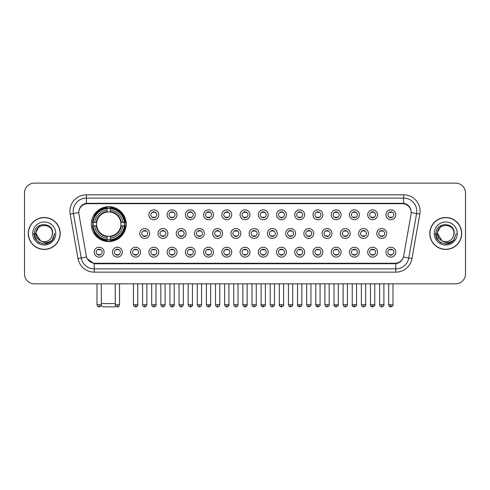 <?xml version="1.0" encoding="UTF-8"?>
<svg xmlns="http://www.w3.org/2000/svg" width="490" height="490" viewBox="0 0 490 490"><rect width="100%" height="100%" fill="white"/><g stroke="black" fill="none" stroke-linecap="round" stroke-linejoin="round"><path stroke-width="0.73" d="M91.305 224.132A17.444 17.444 0 0 0 108.749 241.576A17.444 17.444 0 0 0 126.193 224.132A17.444 17.444 0 0 0 108.749 206.694A17.444 17.444 0 0 0 91.305 224.132M122.31 252.172A4.937 4.937 0 0 1 117.373 257.109A4.937 4.937 0 0 1 112.437 252.172A4.937 4.937 0 0 1 117.373 247.236A4.937 4.937 0 0 1 122.31 252.172M114.409 252.172A2.965 2.965 0 0 0 117.373 255.137A2.965 2.965 0 0 0 120.338 252.172A2.965 2.965 0 0 0 117.373 249.214A2.965 2.965 0 0 0 114.409 252.172M140.544 252.172A4.937 4.937 0 0 1 135.608 257.109A4.937 4.937 0 0 1 130.671 252.172A4.937 4.937 0 0 1 135.608 247.236A4.937 4.937 0 0 1 140.544 252.172M132.643 252.172A2.965 2.965 0 0 0 135.608 255.137A2.965 2.965 0 0 0 138.566 252.172A2.965 2.965 0 0 0 135.608 249.214A2.965 2.965 0 0 0 132.643 252.172M158.772 252.172A4.937 4.937 0 0 1 153.835 257.109A4.937 4.937 0 0 1 148.899 252.172A4.937 4.937 0 0 1 153.835 247.236A4.937 4.937 0 0 1 158.772 252.172M150.877 252.172A2.965 2.965 0 0 0 153.835 255.137A2.965 2.965 0 0 0 156.8 252.172A2.965 2.965 0 0 0 153.835 249.214A2.965 2.965 0 0 0 150.877 252.172M177.006 252.172A4.937 4.937 0 0 1 172.07 257.109A4.937 4.937 0 0 1 167.133 252.172A4.937 4.937 0 0 1 172.07 247.236A4.937 4.937 0 0 1 177.006 252.172M169.111 252.172A2.965 2.965 0 0 0 172.07 255.137A2.965 2.965 0 0 0 175.034 252.172A2.965 2.965 0 0 0 172.07 249.214A2.965 2.965 0 0 0 169.111 252.172M195.24 252.172A4.937 4.937 0 0 1 190.304 257.109A4.937 4.937 0 0 1 185.367 252.172A4.937 4.937 0 0 1 190.304 247.236A4.937 4.937 0 0 1 195.24 252.172M187.339 252.172A2.965 2.965 0 0 0 190.304 255.137A2.965 2.965 0 0 0 193.262 252.172A2.965 2.965 0 0 0 190.304 249.214A2.965 2.965 0 0 0 187.339 252.172M213.475 252.172A4.937 4.937 0 0 1 208.538 257.109A4.937 4.937 0 0 1 203.601 252.172A4.937 4.937 0 0 1 208.538 247.236A4.937 4.937 0 0 1 213.475 252.172M205.573 252.172A2.965 2.965 0 0 0 208.538 255.137A2.965 2.965 0 0 0 211.496 252.172A2.965 2.965 0 0 0 208.538 249.214A2.965 2.965 0 0 0 205.573 252.172M231.703 252.172A4.937 4.937 0 0 1 226.766 257.109A4.937 4.937 0 0 1 221.829 252.172A4.937 4.937 0 0 1 226.766 247.236A4.937 4.937 0 0 1 231.703 252.172M223.808 252.172A2.965 2.965 0 0 0 226.766 255.137A2.965 2.965 0 0 0 229.73 252.172A2.965 2.965 0 0 0 226.766 249.214A2.965 2.965 0 0 0 223.808 252.172M249.937 252.172A4.937 4.937 0 0 1 245 257.109A4.937 4.937 0 0 1 240.063 252.172A4.937 4.937 0 0 1 245 247.236A4.937 4.937 0 0 1 249.937 252.172M242.036 252.172A2.965 2.965 0 0 0 245 255.137A2.965 2.965 0 0 0 247.965 252.172A2.965 2.965 0 0 0 245 249.214A2.965 2.965 0 0 0 242.036 252.172M268.171 252.172A4.937 4.937 0 0 1 263.234 257.109A4.937 4.937 0 0 1 258.297 252.172A4.937 4.937 0 0 1 263.234 247.236A4.937 4.937 0 0 1 268.171 252.172M260.27 252.172A2.965 2.965 0 0 0 263.234 255.137A2.965 2.965 0 0 0 266.193 252.172A2.965 2.965 0 0 0 263.234 249.214A2.965 2.965 0 0 0 260.27 252.172M286.399 252.172A4.937 4.937 0 0 1 281.462 257.109A4.937 4.937 0 0 1 276.525 252.172A4.937 4.937 0 0 1 281.462 247.236A4.937 4.937 0 0 1 286.399 252.172M278.504 252.172A2.965 2.965 0 0 0 281.462 255.137A2.965 2.965 0 0 0 284.427 252.172A2.965 2.965 0 0 0 281.462 249.214A2.965 2.965 0 0 0 278.504 252.172M304.633 252.172A4.937 4.937 0 0 1 299.696 257.109A4.937 4.937 0 0 1 294.76 252.172A4.937 4.937 0 0 1 299.696 247.236A4.937 4.937 0 0 1 304.633 252.172M296.738 252.172A2.965 2.965 0 0 0 299.696 255.137A2.965 2.965 0 0 0 302.661 252.172A2.965 2.965 0 0 0 299.696 249.214A2.965 2.965 0 0 0 296.738 252.172M322.867 252.172A4.937 4.937 0 0 1 317.93 257.109A4.937 4.937 0 0 1 312.994 252.172A4.937 4.937 0 0 1 317.93 247.236A4.937 4.937 0 0 1 322.867 252.172M314.966 252.172A2.965 2.965 0 0 0 317.93 255.137A2.965 2.965 0 0 0 320.889 252.172A2.965 2.965 0 0 0 317.93 249.214A2.965 2.965 0 0 0 314.966 252.172M341.101 252.172A4.937 4.937 0 0 1 336.165 257.109A4.937 4.937 0 0 1 331.228 252.172A4.937 4.937 0 0 1 336.165 247.236A4.937 4.937 0 0 1 341.101 252.172M333.2 252.172A2.965 2.965 0 0 0 336.165 255.137A2.965 2.965 0 0 0 339.123 252.172A2.965 2.965 0 0 0 336.165 249.214A2.965 2.965 0 0 0 333.2 252.172M359.329 252.172A4.937 4.937 0 0 1 354.393 257.109A4.937 4.937 0 0 1 349.456 252.172A4.937 4.937 0 0 1 354.393 247.236A4.937 4.937 0 0 1 359.329 252.172M351.434 252.172A2.965 2.965 0 0 0 354.393 255.137A2.965 2.965 0 0 0 357.357 252.172A2.965 2.965 0 0 0 354.393 249.214A2.965 2.965 0 0 0 351.434 252.172M377.563 252.172A4.937 4.937 0 0 1 372.627 257.109A4.937 4.937 0 0 1 367.69 252.172A4.937 4.937 0 0 1 372.627 247.236A4.937 4.937 0 0 1 377.563 252.172M369.662 252.172A2.965 2.965 0 0 0 372.627 255.137A2.965 2.965 0 0 0 375.591 252.172A2.965 2.965 0 0 0 372.627 249.214A2.965 2.965 0 0 0 369.662 252.172M395.798 252.172A4.937 4.937 0 0 1 390.861 257.109A4.937 4.937 0 0 1 385.924 252.172A4.937 4.937 0 0 1 390.861 247.236A4.937 4.937 0 0 1 395.798 252.172M387.896 252.172A2.965 2.965 0 0 0 390.861 255.137A2.965 2.965 0 0 0 393.819 252.172A2.965 2.965 0 0 0 390.861 249.214A2.965 2.965 0 0 0 387.896 252.172M104.076 252.172A4.937 4.937 0 0 1 99.139 257.109A4.937 4.937 0 0 1 94.203 252.172A4.937 4.937 0 0 1 99.139 247.236A4.937 4.937 0 0 1 104.076 252.172M96.181 252.172A2.965 2.965 0 0 0 99.139 255.137A2.965 2.965 0 0 0 102.104 252.172A2.965 2.965 0 0 0 99.139 249.214A2.965 2.965 0 0 0 96.181 252.172M149.658 233.479A4.937 4.937 0 0 1 144.722 238.416A4.937 4.937 0 0 1 139.785 233.479A4.937 4.937 0 0 1 144.722 228.542A4.937 4.937 0 0 1 149.658 233.479M141.757 233.479A2.965 2.965 0 0 0 144.722 236.443A2.965 2.965 0 0 0 147.686 233.479A2.965 2.965 0 0 0 144.722 230.521A2.965 2.965 0 0 0 141.757 233.479M167.892 233.479A4.937 4.937 0 0 1 162.956 238.416A4.937 4.937 0 0 1 158.019 233.479A4.937 4.937 0 0 1 162.956 228.542A4.937 4.937 0 0 1 167.892 233.479M159.991 233.479A2.965 2.965 0 0 0 162.956 236.443A2.965 2.965 0 0 0 165.914 233.479A2.965 2.965 0 0 0 162.956 230.521A2.965 2.965 0 0 0 159.991 233.479M186.12 233.479A4.937 4.937 0 0 1 181.184 238.416A4.937 4.937 0 0 1 176.253 233.479A4.937 4.937 0 0 1 181.184 228.542A4.937 4.937 0 0 1 186.12 233.479M178.225 233.479A2.965 2.965 0 0 0 181.184 236.443A2.965 2.965 0 0 0 184.148 233.479A2.965 2.965 0 0 0 181.184 230.521A2.965 2.965 0 0 0 178.225 233.479M204.355 233.479A4.937 4.937 0 0 1 199.418 238.416A4.937 4.937 0 0 1 194.481 233.479A4.937 4.937 0 0 1 199.418 228.542A4.937 4.937 0 0 1 204.355 233.479M196.459 233.479A2.965 2.965 0 0 0 199.418 236.443A2.965 2.965 0 0 0 202.382 233.479A2.965 2.965 0 0 0 199.418 230.521A2.965 2.965 0 0 0 196.459 233.479M222.589 233.479A4.937 4.937 0 0 1 217.652 238.416A4.937 4.937 0 0 1 212.715 233.479A4.937 4.937 0 0 1 217.652 228.542A4.937 4.937 0 0 1 222.589 233.479M214.687 233.479A2.965 2.965 0 0 0 217.652 236.443A2.965 2.965 0 0 0 220.616 233.479A2.965 2.965 0 0 0 217.652 230.521A2.965 2.965 0 0 0 214.687 233.479M240.823 233.479A4.937 4.937 0 0 1 235.886 238.416A4.937 4.937 0 0 1 230.949 233.479A4.937 4.937 0 0 1 235.886 228.542A4.937 4.937 0 0 1 240.823 233.479M232.922 233.479A2.965 2.965 0 0 0 235.886 236.443A2.965 2.965 0 0 0 238.844 233.479A2.965 2.965 0 0 0 235.886 230.521A2.965 2.965 0 0 0 232.922 233.479M259.051 233.479A4.937 4.937 0 0 1 254.114 238.416A4.937 4.937 0 0 1 249.177 233.479A4.937 4.937 0 0 1 254.114 228.542A4.937 4.937 0 0 1 259.051 233.479M251.156 233.479A2.965 2.965 0 0 0 254.114 236.443A2.965 2.965 0 0 0 257.079 233.479A2.965 2.965 0 0 0 254.114 230.521A2.965 2.965 0 0 0 251.156 233.479M277.285 233.479A4.937 4.937 0 0 1 272.348 238.416A4.937 4.937 0 0 1 267.411 233.479A4.937 4.937 0 0 1 272.348 228.542A4.937 4.937 0 0 1 277.285 233.479M269.384 233.479A2.965 2.965 0 0 0 272.348 236.443A2.965 2.965 0 0 0 275.313 233.479A2.965 2.965 0 0 0 272.348 230.521A2.965 2.965 0 0 0 269.384 233.479M295.519 233.479A4.937 4.937 0 0 1 290.582 238.416A4.937 4.937 0 0 1 285.646 233.479A4.937 4.937 0 0 1 290.582 228.542A4.937 4.937 0 0 1 295.519 233.479M287.618 233.479A2.965 2.965 0 0 0 290.582 236.443A2.965 2.965 0 0 0 293.541 233.479A2.965 2.965 0 0 0 290.582 230.521A2.965 2.965 0 0 0 287.618 233.479M313.747 233.479A4.937 4.937 0 0 1 308.816 238.416A4.937 4.937 0 0 1 303.88 233.479A4.937 4.937 0 0 1 308.816 228.542A4.937 4.937 0 0 1 313.747 233.479M305.852 233.479A2.965 2.965 0 0 0 308.816 236.443A2.965 2.965 0 0 0 311.775 233.479A2.965 2.965 0 0 0 308.816 230.521A2.965 2.965 0 0 0 305.852 233.479M331.981 233.479A4.937 4.937 0 0 1 327.044 238.416A4.937 4.937 0 0 1 322.108 233.479A4.937 4.937 0 0 1 327.044 228.542A4.937 4.937 0 0 1 331.981 233.479M324.086 233.479A2.965 2.965 0 0 0 327.044 236.443A2.965 2.965 0 0 0 330.009 233.479A2.965 2.965 0 0 0 327.044 230.521A2.965 2.965 0 0 0 324.086 233.479M350.215 233.479A4.937 4.937 0 0 1 345.279 238.416A4.937 4.937 0 0 1 340.342 233.479A4.937 4.937 0 0 1 345.279 228.542A4.937 4.937 0 0 1 350.215 233.479M342.314 233.479A2.965 2.965 0 0 0 345.279 236.443A2.965 2.965 0 0 0 348.243 233.479A2.965 2.965 0 0 0 345.279 230.521A2.965 2.965 0 0 0 342.314 233.479M368.449 233.479A4.937 4.937 0 0 1 363.513 238.416A4.937 4.937 0 0 1 358.576 233.479A4.937 4.937 0 0 1 363.513 228.542A4.937 4.937 0 0 1 368.449 233.479M360.548 233.479A2.965 2.965 0 0 0 363.513 236.443A2.965 2.965 0 0 0 366.471 233.479A2.965 2.965 0 0 0 363.513 230.521A2.965 2.965 0 0 0 360.548 233.479M386.677 233.479A4.937 4.937 0 0 1 381.741 238.416A4.937 4.937 0 0 1 376.804 233.479A4.937 4.937 0 0 1 381.741 228.542A4.937 4.937 0 0 1 386.677 233.479M378.782 233.479A2.965 2.965 0 0 0 381.741 236.443A2.965 2.965 0 0 0 384.705 233.479A2.965 2.965 0 0 0 381.741 230.521A2.965 2.965 0 0 0 378.782 233.479M158.772 214.785A4.937 4.937 0 0 1 153.835 219.722A4.937 4.937 0 0 1 148.899 214.785A4.937 4.937 0 0 1 153.835 209.849A4.937 4.937 0 0 1 158.772 214.785M150.877 214.785A2.965 2.965 0 0 0 153.835 217.75A2.965 2.965 0 0 0 156.8 214.785A2.965 2.965 0 0 0 153.835 211.827A2.965 2.965 0 0 0 150.877 214.785M177.006 214.785A4.937 4.937 0 0 1 172.07 219.722A4.937 4.937 0 0 1 167.133 214.785A4.937 4.937 0 0 1 172.07 209.849A4.937 4.937 0 0 1 177.006 214.785M169.111 214.785A2.965 2.965 0 0 0 172.07 217.75A2.965 2.965 0 0 0 175.034 214.785A2.965 2.965 0 0 0 172.07 211.827A2.965 2.965 0 0 0 169.111 214.785M195.24 214.785A4.937 4.937 0 0 1 190.304 219.722A4.937 4.937 0 0 1 185.367 214.785A4.937 4.937 0 0 1 190.304 209.849A4.937 4.937 0 0 1 195.24 214.785M187.339 214.785A2.965 2.965 0 0 0 190.304 217.75A2.965 2.965 0 0 0 193.262 214.785A2.965 2.965 0 0 0 190.304 211.827A2.965 2.965 0 0 0 187.339 214.785M213.475 214.785A4.937 4.937 0 0 1 208.538 219.722A4.937 4.937 0 0 1 203.601 214.785A4.937 4.937 0 0 1 208.538 209.849A4.937 4.937 0 0 1 213.475 214.785M205.573 214.785A2.965 2.965 0 0 0 208.538 217.75A2.965 2.965 0 0 0 211.496 214.785A2.965 2.965 0 0 0 208.538 211.827A2.965 2.965 0 0 0 205.573 214.785M231.703 214.785A4.937 4.937 0 0 1 226.766 219.722A4.937 4.937 0 0 1 221.829 214.785A4.937 4.937 0 0 1 226.766 209.849A4.937 4.937 0 0 1 231.703 214.785M223.808 214.785A2.965 2.965 0 0 0 226.766 217.75A2.965 2.965 0 0 0 229.73 214.785A2.965 2.965 0 0 0 226.766 211.827A2.965 2.965 0 0 0 223.808 214.785M249.937 214.785A4.937 4.937 0 0 1 245 219.722A4.937 4.937 0 0 1 240.063 214.785A4.937 4.937 0 0 1 245 209.849A4.937 4.937 0 0 1 249.937 214.785M242.036 214.785A2.965 2.965 0 0 0 245 217.75A2.965 2.965 0 0 0 247.965 214.785A2.965 2.965 0 0 0 245 211.827A2.965 2.965 0 0 0 242.036 214.785M268.171 214.785A4.937 4.937 0 0 1 263.234 219.722A4.937 4.937 0 0 1 258.297 214.785A4.937 4.937 0 0 1 263.234 209.849A4.937 4.937 0 0 1 268.171 214.785M260.27 214.785A2.965 2.965 0 0 0 263.234 217.75A2.965 2.965 0 0 0 266.193 214.785A2.965 2.965 0 0 0 263.234 211.827A2.965 2.965 0 0 0 260.27 214.785M286.399 214.785A4.937 4.937 0 0 1 281.462 219.722A4.937 4.937 0 0 1 276.525 214.785A4.937 4.937 0 0 1 281.462 209.849A4.937 4.937 0 0 1 286.399 214.785M278.504 214.785A2.965 2.965 0 0 0 281.462 217.75A2.965 2.965 0 0 0 284.427 214.785A2.965 2.965 0 0 0 281.462 211.827A2.965 2.965 0 0 0 278.504 214.785M304.633 214.785A4.937 4.937 0 0 1 299.696 219.722A4.937 4.937 0 0 1 294.76 214.785A4.937 4.937 0 0 1 299.696 209.849A4.937 4.937 0 0 1 304.633 214.785M296.738 214.785A2.965 2.965 0 0 0 299.696 217.75A2.965 2.965 0 0 0 302.661 214.785A2.965 2.965 0 0 0 299.696 211.827A2.965 2.965 0 0 0 296.738 214.785M322.867 214.785A4.937 4.937 0 0 1 317.93 219.722A4.937 4.937 0 0 1 312.994 214.785A4.937 4.937 0 0 1 317.93 209.849A4.937 4.937 0 0 1 322.867 214.785M314.966 214.785A2.965 2.965 0 0 0 317.93 217.75A2.965 2.965 0 0 0 320.889 214.785A2.965 2.965 0 0 0 317.93 211.827A2.965 2.965 0 0 0 314.966 214.785M341.101 214.785A4.937 4.937 0 0 1 336.165 219.722A4.937 4.937 0 0 1 331.228 214.785A4.937 4.937 0 0 1 336.165 209.849A4.937 4.937 0 0 1 341.101 214.785M333.2 214.785A2.965 2.965 0 0 0 336.165 217.75A2.965 2.965 0 0 0 339.123 214.785A2.965 2.965 0 0 0 336.165 211.827A2.965 2.965 0 0 0 333.2 214.785M359.329 214.785A4.937 4.937 0 0 1 354.393 219.722A4.937 4.937 0 0 1 349.456 214.785A4.937 4.937 0 0 1 354.393 209.849A4.937 4.937 0 0 1 359.329 214.785M351.434 214.785A2.965 2.965 0 0 0 354.393 217.75A2.965 2.965 0 0 0 357.357 214.785A2.965 2.965 0 0 0 354.393 211.827A2.965 2.965 0 0 0 351.434 214.785M377.563 214.785A4.937 4.937 0 0 1 372.627 219.722A4.937 4.937 0 0 1 367.69 214.785A4.937 4.937 0 0 1 372.627 209.849A4.937 4.937 0 0 1 377.563 214.785M369.662 214.785A2.965 2.965 0 0 0 372.627 217.75A2.965 2.965 0 0 0 375.591 214.785A2.965 2.965 0 0 0 372.627 211.827A2.965 2.965 0 0 0 369.662 214.785M395.798 214.785A4.937 4.937 0 0 1 390.861 219.722A4.937 4.937 0 0 1 385.924 214.785A4.937 4.937 0 0 1 390.861 209.849A4.937 4.937 0 0 1 395.798 214.785M387.896 214.785A2.965 2.965 0 0 0 390.861 217.75A2.965 2.965 0 0 0 393.819 214.785A2.965 2.965 0 0 0 390.861 211.827A2.965 2.965 0 0 0 387.896 214.785M78.939 214.124A8.887 8.887 0 0 1 87.686 203.699L402.315 203.699A8.887 8.887 0 0 1 411.061 214.124L403.693 255.921A8.887 8.887 0 0 1 394.94 263.265L95.06 263.265A8.887 8.887 0 0 1 86.307 255.921L78.939 214.124M92.873 225.78A15.962 15.962 0 0 1 92.873 222.491M28.285 233.479A15.962 15.962 0 0 0 44.247 249.441A15.962 15.962 0 0 0 60.209 233.479A15.962 15.962 0 0 0 44.247 217.517A15.962 15.962 0 0 0 28.285 233.479M429.791 233.479A15.962 15.962 0 0 0 445.753 249.441A15.962 15.962 0 0 0 461.715 233.479A15.962 15.962 0 0 0 445.753 217.517A15.962 15.962 0 0 0 429.791 233.479M78.841 211.27L78.817 212.599L78.841 211.27C79.527 206.89 82.038 204.238 86.369 203.301L403.631 203.301C407.956 204.232 410.467 206.884 411.159 211.27L411.184 212.599M86.369 194.812L403.631 194.812A16.458 16.458 0 0 1 419.832 214.124L411.998 258.555A16.458 16.458 0 0 1 395.791 272.152L94.209 272.152A16.458 16.458 0 0 1 78.002 258.555L70.168 214.124A16.458 16.458 0 0 1 86.369 194.812L86.369 198.101L403.631 198.101A13.163 13.163 0 0 1 416.592 213.554L408.758 257.979A13.163 13.163 0 0 1 395.791 268.863L94.209 268.863A13.163 13.163 0 0 1 81.242 257.979L73.408 213.554A13.163 13.163 0 0 1 86.369 198.101L86.442 203.289M81.211 206.002L83.576 204.214M83.655 204.171L85.952 203.375M395.791 272.152L395.791 263.7C399.705 263.05 402.235 260.827 403.386 257.036C402.241 260.827 399.711 263.044 395.791 263.7L95.231 263.761L94.209 263.7L87.275 258.824M410.308 208.219L411.159 211.27M465.5 192.999A9.874 9.874 0 0 0 455.627 183.131L34.373 183.131A9.874 9.874 0 0 0 24.5 192.999L24.5 273.959A9.874 9.874 0 0 0 34.373 283.832L455.627 283.832A9.874 9.874 0 0 0 465.5 273.959L465.5 192.999L465.5 273.959M403.423 257.042L408.758 257.979L416.592 213.554L419.832 214.124M24.5 192.999L24.5 273.959M455.627 183.131L34.373 183.131M34.373 283.832L455.627 283.832M60.043 233.479A15.796 15.796 0 0 0 44.247 217.683A15.796 15.796 0 0 0 28.451 233.479A15.796 15.796 0 0 0 44.247 249.281A15.796 15.796 0 0 0 60.043 233.479M49.913 242.311L44.247 243.971L39.004 242.568L35.164 238.728L33.755 233.479L35.164 238.728L39.004 242.568L44.247 243.971L49.49 242.568L53.33 238.728L54.739 233.479L52.142 240.382L50.678 241.772M41.16 241.252L37.081 238.25L35.39 233.479L39.684 225.369M52.473 233.479L51.573 237.227L52.675 233.479C53.49 221.603 34.135 221.89 34.496 233.479C35.151 240.48 39.01 243.922 46.066 243.812C48.945 243.261 51.223 241.791 52.902 239.402C49.11 243.052 44.988 243.53 40.554 240.835L36.021 233.479C35.513 222.87 52.975 222.87 52.473 233.479L51.573 237.227A8.226 8.226 0 0 1 40.554 240.835L36.021 233.479C35.513 222.87 52.975 222.87 52.473 233.479C52.975 222.87 35.513 222.87 36.021 233.479C35.513 222.87 52.975 222.87 52.473 233.479M40.492 240.804L36.021 233.479C36.162 236.799 37.675 239.249 40.554 240.835M32.726 233.479A11.521 11.521 0 0 0 44.247 245A11.521 11.521 0 0 0 55.762 233.479A11.521 11.521 0 0 0 44.247 221.964A11.521 11.521 0 0 0 32.726 233.479M52.902 239.402L49.956 242.281M49.888 242.323L46.115 243.806M54.739 233.479L53.33 238.728L49.49 242.568L44.247 243.971L39.004 242.568L35.164 238.728L33.755 233.479L35.164 238.728L39.004 242.568L44.247 243.971L49.49 242.568L53.33 238.728L54.739 233.479M461.549 233.479A15.796 15.796 0 0 0 445.753 217.683A15.796 15.796 0 0 0 429.957 233.479A15.796 15.796 0 0 0 445.753 249.281A15.796 15.796 0 0 0 461.549 233.479M456.245 233.479L453.654 240.382L452.184 241.772M442.666 241.252L438.587 238.25L436.896 233.479L441.19 225.369M441.949 240.774L437.527 233.479C437.025 222.87 454.487 222.87 453.979 233.479L453.079 237.227L454.181 233.479C454.996 221.603 435.641 221.89 436.002 233.479C436.657 240.48 440.516 243.922 447.578 243.812C450.451 243.261 452.729 241.791 454.414 239.402C450.616 243.052 446.5 243.53 442.06 240.835L442.054 240.829M453.979 233.479C454.487 222.87 437.025 222.87 437.527 233.479C437.025 222.87 454.487 222.87 453.979 233.479L453.079 237.227A8.226 8.226 0 0 1 442.06 240.835C439.187 239.249 437.674 236.799 437.527 233.479C437.025 222.87 454.487 222.87 453.979 233.479L453.079 237.227M434.238 233.479A11.521 11.521 0 0 0 445.753 245A11.521 11.521 0 0 0 457.274 233.479A11.521 11.521 0 0 0 445.753 221.964A11.521 11.521 0 0 0 434.238 233.479M454.414 239.402L451.474 242.274M451.394 242.323L447.621 243.806L451.419 242.311L447.621 243.806L451.419 242.311L445.753 243.971L440.51 242.568L436.67 238.728L435.261 233.479M451.406 242.317L447.627 243.806L451.406 242.317M115.609 305.938L114.672 306.869L102.827 306.869L101.216 305.258M101.283 303.579L115.236 303.579M110.397 239.714L110.397 240.376A16.323 16.323 0 0 0 124.993 225.78L124.331 225.78A15.668 15.668 0 0 1 110.397 239.714L110.397 238.189A14.149 14.149 0 0 0 122.806 225.78L120.816 225.78A12.177 12.177 0 0 0 110.397 212.072L110.397 208.556A15.668 15.668 0 0 1 124.331 222.491L124.993 222.491A16.323 16.323 0 0 0 110.397 207.895L110.397 208.556M93.174 225.78L92.512 225.78A16.323 16.323 0 0 0 107.108 240.376L107.108 239.714A15.668 15.668 0 0 1 93.174 225.78L94.693 225.78A14.149 14.149 0 0 0 107.108 238.189L107.108 236.198A12.177 12.177 0 0 0 120.816 225.78L121.3 225.78A12.66 12.66 0 0 1 110.397 236.688L110.397 238.189M107.108 208.556L107.108 207.895A16.323 16.323 0 0 0 92.512 222.491L93.174 222.491A15.668 15.668 0 0 1 107.108 208.556L107.108 210.081A14.149 14.149 0 0 0 94.693 222.491L96.683 222.491A12.177 12.177 0 0 0 107.108 236.198L107.108 236.688A12.66 12.66 0 0 1 96.199 225.78L94.693 225.78M93.204 225.78A15.631 15.631 0 0 1 93.204 222.491M110.397 208.587A15.631 15.631 0 0 0 107.108 208.587M124.295 222.491A15.631 15.631 0 0 1 124.295 225.78M124.331 222.491L122.806 222.491A14.149 14.149 0 0 0 110.397 210.081M122.806 225.78L124.331 225.78M107.108 238.189L107.108 239.714M120.816 222.491L122.806 222.491M120.816 225.78A12.177 12.177 0 0 1 110.397 236.198L110.397 236.688M107.108 236.198A12.177 12.177 0 0 1 96.683 225.78L96.199 225.78M110.397 239.677A15.631 15.631 0 0 1 107.108 239.677M94.693 222.491L93.174 222.491M107.108 212.048L107.108 210.081M110.397 212.072A12.177 12.177 0 0 0 96.683 222.491L96.199 222.491A12.66 12.66 0 0 1 107.108 211.582M110.397 212.048L110.397 211.582A12.66 12.66 0 0 1 121.3 222.491M95.06 215.251L94.123 215.251A17.113 17.113 0 0 1 125.863 224.132A17.113 17.113 0 0 1 94.123 233.02L95.06 233.02M152.849 217.578L152.849 217.113A2.524 2.524 0 0 0 154.828 217.113L154.828 217.578M154.828 211.999L154.828 212.464A2.524 2.524 0 0 0 152.849 212.464L152.849 211.999M171.084 217.578L171.084 217.113A2.524 2.524 0 0 0 173.056 217.113L173.056 217.578M173.056 211.999L173.056 212.464A2.524 2.524 0 0 0 171.084 212.464L171.084 211.999M189.318 217.578L189.318 217.113A2.524 2.524 0 0 0 191.29 217.113L191.29 217.578M191.29 211.999L191.29 212.464A2.524 2.524 0 0 0 189.318 212.464L189.318 211.999M207.546 217.578L207.546 217.113A2.524 2.524 0 0 0 209.524 217.113L209.524 217.578M209.524 211.999L209.524 212.464A2.524 2.524 0 0 0 207.546 212.464L207.546 211.999M225.78 217.578L225.78 217.113A2.524 2.524 0 0 0 227.752 217.113L227.752 217.578M227.752 211.999L227.752 212.464A2.524 2.524 0 0 0 225.78 212.464L225.78 211.999M244.014 217.578L244.014 217.113A2.524 2.524 0 0 0 245.986 217.113L245.986 217.578M245.986 211.999L245.986 212.464A2.524 2.524 0 0 0 244.014 212.464L244.014 211.999M262.248 217.578L262.248 217.113A2.524 2.524 0 0 0 264.22 217.113L264.22 217.578M264.22 211.999L264.22 212.464A2.524 2.524 0 0 0 262.248 212.464L262.248 211.999M280.476 217.578L280.476 217.113A2.524 2.524 0 0 0 282.454 217.113L282.454 217.578M282.454 211.999L282.454 212.464A2.524 2.524 0 0 0 280.476 212.464L280.476 211.999M298.71 217.578L298.71 217.113A2.524 2.524 0 0 0 300.682 217.113L300.682 217.578M300.682 211.999L300.682 212.464A2.524 2.524 0 0 0 298.71 212.464L298.71 211.999M316.944 217.578L316.944 217.113A2.524 2.524 0 0 0 318.916 217.113L318.916 217.578M318.916 211.999L318.916 212.464A2.524 2.524 0 0 0 316.944 212.464L316.944 211.999M335.172 217.578L335.172 217.113A2.524 2.524 0 0 0 337.151 217.113L337.151 217.578M337.151 211.999L337.151 212.464A2.524 2.524 0 0 0 335.172 212.464L335.172 211.999M353.406 217.578L353.406 217.113A2.524 2.524 0 0 0 355.379 217.113L355.379 217.578M355.379 211.999L355.379 212.464A2.524 2.524 0 0 0 353.406 212.464L353.406 211.999M371.641 217.578L371.641 217.113A2.524 2.524 0 0 0 373.613 217.113L373.613 217.578M373.613 211.999L373.613 212.464A2.524 2.524 0 0 0 371.641 212.464L371.641 211.999M389.875 217.578L389.875 217.113A2.524 2.524 0 0 0 391.847 217.113L391.847 217.578M391.847 211.999L391.847 212.464A2.524 2.524 0 0 0 389.875 212.464L389.875 211.999M143.735 236.272L143.735 235.806A2.524 2.524 0 0 0 145.708 235.806L145.708 236.272M145.708 230.686L145.708 231.157A2.524 2.524 0 0 0 143.735 231.157L143.735 230.686M161.97 236.272L161.97 235.806A2.524 2.524 0 0 0 163.942 235.806L163.942 236.272M163.942 230.686L163.942 231.157A2.524 2.524 0 0 0 161.97 231.157L161.97 230.686M180.198 236.272L180.198 235.806A2.524 2.524 0 0 0 182.176 235.806L182.176 236.272M182.176 230.686L182.176 231.157A2.524 2.524 0 0 0 180.198 231.157L180.198 230.686M198.432 236.272L198.432 235.806A2.524 2.524 0 0 0 200.404 235.806L200.404 236.272M200.404 230.686L200.404 231.157A2.524 2.524 0 0 0 198.432 231.157L198.432 230.686M216.666 236.272L216.666 235.806A2.524 2.524 0 0 0 218.638 235.806L218.638 236.272M218.638 230.686L218.638 231.157A2.524 2.524 0 0 0 216.666 231.157L216.666 230.686M234.894 236.272L234.894 235.806A2.524 2.524 0 0 0 236.872 235.806L236.872 236.272M236.872 230.686L236.872 231.157A2.524 2.524 0 0 0 234.894 231.157L234.894 230.686M253.128 236.272L253.128 235.806A2.524 2.524 0 0 0 255.106 235.806L255.106 236.272M255.106 230.686L255.106 231.157A2.524 2.524 0 0 0 253.128 231.157L253.128 230.686M271.362 236.272L271.362 235.806A2.524 2.524 0 0 0 273.334 235.806L273.334 236.272M273.334 230.686L273.334 231.157A2.524 2.524 0 0 0 271.362 231.157L271.362 230.686M289.596 236.272L289.596 235.806A2.524 2.524 0 0 0 291.568 235.806L291.568 236.272M291.568 230.686L291.568 231.157A2.524 2.524 0 0 0 289.596 231.157L289.596 230.686M307.824 236.272L307.824 235.806A2.524 2.524 0 0 0 309.803 235.806L309.803 236.272M309.803 230.686L309.803 231.157A2.524 2.524 0 0 0 307.824 231.157L307.824 230.686M326.058 236.272L326.058 235.806A2.524 2.524 0 0 0 328.031 235.806L328.031 236.272M328.031 230.686L328.031 231.157A2.524 2.524 0 0 0 326.058 231.157L326.058 230.686M344.292 236.272L344.292 235.806A2.524 2.524 0 0 0 346.265 235.806L346.265 236.272M346.265 230.686L346.265 231.157A2.524 2.524 0 0 0 344.292 231.157L344.292 230.686M362.52 236.272L362.52 235.806A2.524 2.524 0 0 0 364.499 235.806L364.499 236.272M364.499 230.686L364.499 231.157A2.524 2.524 0 0 0 362.52 231.157L362.52 230.686M380.755 236.272L380.755 235.806A2.524 2.524 0 0 0 382.733 235.806L382.733 236.272M382.733 230.686L382.733 231.157A2.524 2.524 0 0 0 380.755 231.157L380.755 230.686M98.153 254.965L98.153 254.5A2.524 2.524 0 0 0 100.125 254.5L100.125 254.965M100.125 249.379L100.125 249.851A2.524 2.524 0 0 0 98.153 249.851L98.153 249.379M116.387 254.965L116.387 254.5A2.524 2.524 0 0 0 118.36 254.5L118.36 254.965M118.36 249.379L118.36 249.851A2.524 2.524 0 0 0 116.387 249.851L116.387 249.379M134.621 254.965L134.621 254.5A2.524 2.524 0 0 0 136.594 254.5L136.594 254.965M136.594 249.379L136.594 249.851A2.524 2.524 0 0 0 134.621 249.851L134.621 249.379M152.849 254.965L152.849 254.5A2.524 2.524 0 0 0 154.828 254.5L154.828 254.965M154.828 249.379L154.828 249.851A2.524 2.524 0 0 0 152.849 249.851L152.849 249.379M171.084 254.965L171.084 254.5A2.524 2.524 0 0 0 173.056 254.5L173.056 254.965M173.056 249.379L173.056 249.851A2.524 2.524 0 0 0 171.084 249.851L171.084 249.379M189.318 254.965L189.318 254.5A2.524 2.524 0 0 0 191.29 254.5L191.29 254.965M191.29 249.379L191.29 249.851A2.524 2.524 0 0 0 189.318 249.851L189.318 249.379M207.546 254.965L207.546 254.5A2.524 2.524 0 0 0 209.524 254.5L209.524 254.965M209.524 249.379L209.524 249.851A2.524 2.524 0 0 0 207.546 249.851L207.546 249.379M225.78 254.965L225.78 254.5A2.524 2.524 0 0 0 227.752 254.5L227.752 254.965M227.752 249.379L227.752 249.851A2.524 2.524 0 0 0 225.78 249.851L225.78 249.379M244.014 254.965L244.014 254.5A2.524 2.524 0 0 0 245.986 254.5L245.986 254.965M245.986 249.379L245.986 249.851A2.524 2.524 0 0 0 244.014 249.851L244.014 249.379M262.248 254.965L262.248 254.5A2.524 2.524 0 0 0 264.22 254.5L264.22 254.965M264.22 249.379L264.22 249.851A2.524 2.524 0 0 0 262.248 249.851L262.248 249.379M280.476 254.965L280.476 254.5A2.524 2.524 0 0 0 282.454 254.5L282.454 254.965M282.454 249.379L282.454 249.851A2.524 2.524 0 0 0 280.476 249.851L280.476 249.379M298.71 254.965L298.71 254.5A2.524 2.524 0 0 0 300.682 254.5L300.682 254.965M300.682 249.379L300.682 249.851A2.524 2.524 0 0 0 298.71 249.851L298.71 249.379M316.944 254.965L316.944 254.5A2.524 2.524 0 0 0 318.916 254.5L318.916 254.965M318.916 249.379L318.916 249.851A2.524 2.524 0 0 0 316.944 249.851L316.944 249.379M335.172 254.965L335.172 254.5A2.524 2.524 0 0 0 337.151 254.5L337.151 254.965M337.151 249.379L337.151 249.851A2.524 2.524 0 0 0 335.172 249.851L335.172 249.379M353.406 254.965L353.406 254.5A2.524 2.524 0 0 0 355.379 254.5L355.379 254.965M355.379 249.379L355.379 249.851A2.524 2.524 0 0 0 353.406 249.851L353.406 249.379M371.641 254.965L371.641 254.5A2.524 2.524 0 0 0 373.613 254.5L373.613 254.965M373.613 249.379L373.613 249.851A2.524 2.524 0 0 0 371.641 249.851L371.641 249.379M389.875 254.965L389.875 254.5A2.524 2.524 0 0 0 391.847 254.5L391.847 254.965M391.847 249.379L391.847 249.851A2.524 2.524 0 0 0 389.875 249.851L389.875 249.379M403.631 194.812L403.631 203.301M70.168 214.124L73.408 213.554A13.163 13.163 0 0 1 73.206 211.27M73.408 213.554L78.804 212.599M94.209 272.152L94.209 263.7M78.002 258.555L86.577 257.042M411.196 212.599L416.592 213.554M408.758 257.979L411.998 258.555M107.108 239.831A15.778 15.778 0 0 0 110.397 239.831M124.442 225.78A15.778 15.778 0 0 0 124.442 222.491M110.397 208.44A15.778 15.778 0 0 0 107.108 208.44M144.722 304.731L142.584 304.731C142.958 306.256 143.668 306.973 144.722 306.869L144.722 304.731L146.859 304.731L146.859 283.832M162.956 304.731L160.818 304.731C161.186 306.256 161.902 306.973 162.956 306.869L162.956 304.731L165.093 304.731L165.093 283.832M181.184 304.731L179.046 304.731C179.42 306.256 180.136 306.973 181.184 306.869L181.184 304.731L183.327 304.731L183.327 283.832M199.418 304.731L197.28 304.731C197.654 306.256 198.364 306.973 199.418 306.869L199.418 304.731L201.555 304.731L201.555 283.832M217.652 304.731L215.514 304.731C215.888 306.256 216.598 306.973 217.652 306.869L217.652 304.731L219.79 304.731L219.79 283.832M235.886 304.731L233.742 304.731C234.116 306.256 234.833 306.973 235.886 306.869L235.886 304.731L238.024 304.731L238.024 283.832M254.114 304.731L251.976 304.731C252.35 306.256 253.061 306.973 254.114 306.869L254.114 304.731L256.258 304.731L256.258 283.832M272.348 304.731L270.211 304.731C270.584 306.256 271.295 306.973 272.348 306.869L272.348 304.731L274.486 304.731L274.486 283.832M290.582 304.731L288.445 304.731C288.812 306.256 289.529 306.973 290.582 306.869L290.582 304.731L292.72 304.731L292.72 283.832M308.816 304.731L306.673 304.731C307.046 306.256 307.763 306.973 308.816 306.869L308.816 304.731L310.954 304.731L310.954 283.832M327.044 304.731L324.907 304.731C325.28 306.256 325.991 306.973 327.044 306.869L327.044 304.731L329.182 304.731L329.182 283.832M345.279 304.731L343.141 304.731C343.515 306.256 344.225 306.973 345.279 306.869L345.279 304.731L347.416 304.731L347.416 283.832M363.513 304.731L361.369 304.731C361.743 306.256 362.459 306.973 363.513 306.869L363.513 304.731L365.65 304.731L365.65 283.832M381.741 304.731L379.603 304.731C379.977 306.256 380.687 306.973 381.741 306.869L381.741 304.731L383.884 304.731L383.884 283.832M99.139 304.731L97.002 304.731C97.375 306.256 98.086 306.973 99.139 306.869L99.139 304.731L101.283 304.731L101.283 283.832M117.373 304.731L115.236 304.731C115.609 306.256 116.32 306.973 117.373 306.869L117.373 304.731L119.511 304.731L119.511 283.832M135.608 304.731L133.464 304.731C133.837 306.256 134.554 306.973 135.608 306.869L135.608 304.731L137.745 304.731C138.18 305.417 137.463 306.128 135.608 306.869C136.661 306.973 137.371 306.256 137.745 304.731L137.745 283.832M153.835 304.731L151.698 304.731C152.072 306.256 152.788 306.973 153.835 306.869L153.835 304.731L155.979 304.731C156.414 305.417 155.697 306.128 153.835 306.869C154.889 306.973 155.606 306.256 155.979 304.731L155.979 283.832M172.07 304.731L169.932 304.731C170.306 306.256 171.016 306.973 172.07 306.869L172.07 304.731L174.207 304.731C174.642 305.417 173.932 306.128 172.07 306.869C173.123 306.973 173.834 306.256 174.207 304.731L174.207 283.832M190.304 304.731L188.166 304.731C188.54 306.256 189.25 306.973 190.304 306.869L190.304 304.731L192.441 304.731C192.876 305.417 192.166 306.128 190.304 306.869C191.357 306.973 192.068 306.256 192.441 304.731L192.441 283.832M208.538 304.731L206.394 304.731C206.768 306.256 207.484 306.973 208.538 306.869L208.538 304.731L210.675 304.731C211.11 305.417 210.394 306.128 208.538 306.869C209.585 306.973 210.302 306.256 210.675 304.731L210.675 283.832M226.766 304.731L224.628 304.731C225.002 306.256 225.712 306.973 226.766 306.869L226.766 304.731L228.91 304.731C229.338 305.417 228.628 306.128 226.766 306.869C227.819 306.973 228.536 306.256 228.91 304.731L228.91 283.832M245 304.731L242.862 304.731L242.862 283.832L242.862 304.731C243.236 306.256 243.947 306.973 245 306.869L245 304.731L247.138 304.731C247.573 305.417 246.862 306.128 245 306.869C246.054 306.973 246.764 306.256 247.138 304.731L247.138 283.832M263.234 304.731L261.09 304.731C260.662 305.417 261.372 306.128 263.234 306.869L263.234 304.731L265.372 304.731L265.372 283.832M281.462 304.731L279.325 304.731C278.89 305.417 279.606 306.128 281.462 306.869L281.462 304.731L283.606 304.731L283.606 283.832M299.696 304.731L297.559 304.731C297.124 305.417 297.834 306.128 299.696 306.869L299.696 304.731L301.834 304.731L301.834 283.832M315.793 283.832L315.793 304.731C316.166 306.256 316.877 306.973 317.93 306.869L317.93 304.731L315.793 304.731L315.811 305.05M317.93 306.869C319.792 306.128 320.503 305.417 320.068 304.731L320.068 283.832L320.068 304.731L317.93 304.731M336.165 304.731L334.021 304.731C333.586 305.417 334.303 306.128 336.165 306.869L336.165 304.731L338.302 304.731L338.302 283.832M354.393 304.731L352.255 304.731C351.82 305.417 352.537 306.128 354.393 306.869L354.393 304.731L356.536 304.731L356.536 283.832M372.627 304.731L370.489 304.731C370.054 305.417 370.765 306.128 372.627 306.869L372.627 304.731L374.764 304.731L374.764 283.832M388.717 283.832L388.717 304.731C389.091 306.256 389.807 306.973 390.861 306.869L390.861 304.731L388.717 304.731L388.741 305.05M392.998 283.832L392.998 304.731L390.861 304.731M261.09 304.731L261.09 283.832L261.09 304.731C261.464 306.256 262.181 306.973 263.234 306.869C265.09 306.128 265.807 305.417 265.372 304.731M279.325 304.731L279.325 283.832L279.325 304.731C279.698 306.256 280.415 306.973 281.462 306.869C283.324 306.128 284.041 305.417 283.606 304.731M315.94 305.515L317.612 306.85M370.489 304.731L370.489 283.832L370.489 304.731C370.863 306.256 371.573 306.973 372.627 306.869C374.489 306.128 375.199 305.417 374.764 304.731M388.87 305.515L390.542 306.85M142.584 304.731L142.584 283.832M146.859 304.731C146.486 306.256 145.775 306.973 144.722 306.869M160.818 304.731L160.818 283.832M165.093 304.731C164.72 306.256 164.009 306.973 162.956 306.869M179.046 304.731L179.046 283.832M183.327 304.731C182.954 306.256 182.237 306.973 181.184 306.869M197.28 304.731L197.28 283.832M201.555 304.731C201.188 306.256 200.471 306.973 199.418 306.869M215.514 304.731L215.514 283.832M219.79 304.731C219.416 306.256 218.705 306.973 217.652 306.869M233.742 304.731L233.742 283.832M238.024 304.731C237.65 306.256 236.94 306.973 235.886 306.869M251.976 304.731L251.976 283.832M256.258 304.731C256.687 305.417 255.976 306.128 254.114 306.869M270.211 304.731L270.211 283.832M274.486 304.731C274.921 305.417 274.21 306.128 272.348 306.869M288.445 304.731L288.445 283.832M292.72 304.731C293.155 305.417 292.438 306.128 290.582 306.869M306.673 304.731L306.673 283.832M310.954 304.731C311.389 305.417 310.672 306.128 308.816 306.869M324.907 304.731L324.907 283.832M329.182 304.731C329.617 305.417 328.906 306.128 327.044 306.869M343.141 304.731L343.141 283.832M347.416 304.731C347.851 305.417 347.141 306.128 345.279 306.869M361.369 304.731L361.369 283.832M365.65 304.731C366.085 305.417 365.369 306.128 363.513 306.869M379.603 304.731L379.603 283.832M383.884 304.731C384.313 305.417 383.603 306.128 381.741 306.869M97.002 304.731L97.002 283.832M101.283 304.731C100.909 306.256 100.193 306.973 99.139 306.869M115.236 304.731L115.236 283.832M119.511 304.731C119.137 306.256 118.427 306.973 117.373 306.869M133.464 304.731L133.464 283.832M151.698 304.731L151.698 283.832M169.932 304.731L169.932 283.832M188.166 304.731L188.166 283.832M206.394 304.731L206.394 283.832M224.628 304.731L224.628 283.832M297.559 283.832L297.559 304.731C297.932 306.256 298.643 306.973 299.696 306.869C301.558 306.128 302.269 305.417 301.834 304.731M334.021 283.832L334.021 304.731C334.394 306.256 335.111 306.973 336.165 306.869C338.02 306.128 338.737 305.417 338.302 304.731M352.255 283.832L352.255 304.731C352.629 306.256 353.339 306.973 354.393 306.869C356.255 306.128 356.965 305.417 356.536 304.731M392.998 304.731C393.433 305.417 392.717 306.128 390.861 306.869"/></g></svg>
